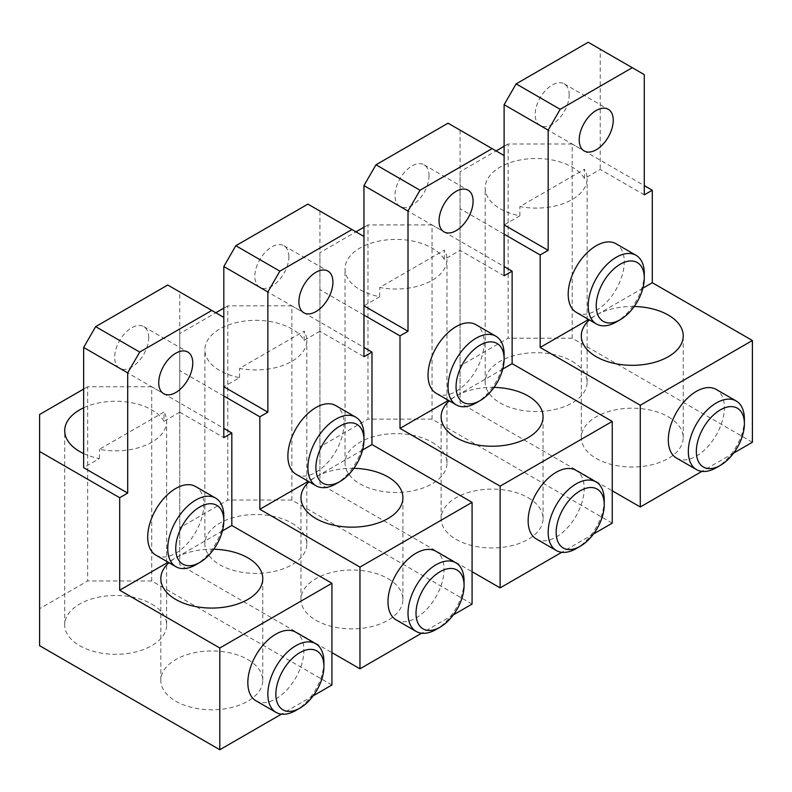 <?xml version="1.0" encoding="UTF-8"?>
<svg xmlns="http://www.w3.org/2000/svg" width="792" height="792" viewBox="0 0 792 792"><rect width="100%" height="100%" fill="white"/><g stroke="black" fill="none" stroke-linecap="round" stroke-linejoin="round"><path stroke-width="0.59" stroke-dasharray="3.96 2.97" d="M593.485 533.986L561.766 552.301M536.362 538.996A39.64 22.889 120 0 0 566.904 528.373A39.64 22.889 120 0 0 584.209 488.476A39.64 22.889 120 0 0 576.002 470.329M429.036 175.784A24.067 13.9 120 0 0 424.057 164.766A24.067 13.9 120 0 0 405.504 171.211A24.067 13.9 120 0 0 395 195.436A24.067 13.9 120 0 0 399.98 206.455A24.067 13.9 120 0 0 418.532 200A24.067 13.9 120 0 0 429.036 175.784M612.246 523.166L432.036 419.126L432.036 224.918L504.118 266.528M432.036 224.918L367.973 224.918L367.973 419.126L319.918 446.866L319.918 252.658L355.954 231.848M432.036 419.126L367.973 419.126M363.964 315.077L319.918 289.644L319.918 483.853L472.082 571.715M367.973 224.918L363.964 227.225M319.918 483.853L319.918 446.866M319.918 289.644L319.918 252.658M504.118 275.774L460.073 250.341L444.302 259.449A50.965 29.423 0 0 0 432.036 248.035A50.965 29.423 0 0 0 376.497 241.659A50.965 29.423 0 0 0 345.035 268.844A50.965 29.423 0 0 0 359.964 289.644A50.965 29.423 0 0 0 379.734 296.733L363.964 305.831L363.964 236.471L319.918 211.038L319.918 331.264L363.964 356.697M644.282 194.862L600.227 169.429L584.456 178.527A50.965 29.423 0 0 0 572.2 167.112A50.965 29.423 0 0 0 516.651 160.736A50.965 29.423 0 0 0 485.189 187.922A50.965 29.423 0 0 0 500.118 208.732A50.965 29.423 0 0 0 519.889 215.81L504.118 224.918L504.118 155.549L460.073 130.126L460.073 250.341M448.054 123.186L460.073 130.126M444.302 259.449L444.302 250.203L379.734 287.476A50.965 29.423 0 0 0 446.965 259.598A50.965 29.423 0 0 0 444.302 250.203M379.734 296.733L379.734 287.476M528.145 497.732A50.965 29.423 180 0 1 543.074 518.532A50.965 29.423 180 0 1 511.612 545.728A50.965 29.423 180 0 1 456.063 539.342A50.965 29.423 180 0 1 441.134 518.532A50.965 29.423 180 0 1 472.606 491.347A50.965 29.423 180 0 1 528.145 497.732M432.036 442.243A50.965 29.423 180 0 1 446.965 463.053A50.965 29.423 180 0 1 415.503 490.238A50.965 29.423 180 0 1 359.964 483.853A50.965 29.423 180 0 1 345.035 463.053A50.965 29.423 180 0 1 376.497 435.867A50.965 29.423 180 0 1 432.036 442.243M502.752 369.052L448.46 400.396M494.05 387.407A50.965 29.423 0 0 0 456.063 396A50.965 29.423 0 0 0 449.272 400.861M436.243 393.337A39.64 22.889 120 0 0 466.795 382.724A39.64 22.889 120 0 0 484.1 342.827A39.64 22.889 120 0 0 475.893 324.68M604.237 500.039A39.64 22.889 -60 0 1 576.2 548.589M504.118 354.38A39.64 22.889 -60 0 1 476.091 402.94M733.649 453.073L701.92 471.388M676.517 458.073A39.64 22.889 120 0 0 707.068 447.46A39.64 22.889 120 0 0 724.373 407.563A39.64 22.889 120 0 0 716.156 389.417M569.191 94.862A24.067 13.9 120 0 0 564.211 83.843A24.067 13.9 120 0 0 545.658 90.298A24.067 13.9 120 0 0 535.154 114.513A24.067 13.9 120 0 0 540.144 125.532A24.067 13.9 120 0 0 558.687 119.087A24.067 13.9 120 0 0 569.191 94.862M752.4 442.243L572.2 338.204L572.2 143.995L644.282 185.605M572.2 143.995L508.127 143.995L508.127 338.204L460.073 365.944L460.073 171.735L496.119 150.925M572.2 338.204L508.127 338.204M504.118 234.165L460.073 208.732L460.073 402.94L612.246 490.793M508.127 143.995L504.118 146.302M460.073 402.94L460.073 365.944M460.073 208.732L460.073 171.735M644.282 74.636L600.227 49.203L600.227 169.429M588.218 42.263L600.227 49.203M584.456 178.527L584.456 169.28L519.889 206.564A50.965 29.423 0 0 0 587.129 178.675A50.965 29.423 0 0 0 584.456 169.28M519.889 215.81L519.889 206.564M668.309 416.81A50.965 29.423 180 0 1 683.239 437.62A50.965 29.423 180 0 1 651.767 464.805A50.965 29.423 180 0 1 596.227 458.429A50.965 29.423 180 0 1 581.298 437.62A50.965 29.423 180 0 1 612.761 410.434A50.965 29.423 180 0 1 668.309 416.81M572.2 361.32A50.965 29.423 180 0 1 587.129 382.13A50.965 29.423 180 0 1 555.667 409.315A50.965 29.423 180 0 1 500.118 402.94A50.965 29.423 180 0 1 485.189 382.13A50.965 29.423 180 0 1 516.651 354.945A50.965 29.423 180 0 1 572.2 361.32M642.906 288.13L588.614 319.473M634.214 306.484A50.965 29.423 0 0 0 596.227 315.077A50.965 29.423 0 0 0 589.426 319.938M576.408 312.424A39.64 22.889 120 0 0 606.949 301.802A39.64 22.889 120 0 0 624.254 261.904A39.64 22.889 120 0 0 616.047 243.758M744.391 419.117A39.64 22.889 -60 0 1 716.364 467.676M644.282 273.468A39.64 22.889 -60 0 1 616.245 322.017M453.331 614.909L421.611 633.224M396.198 619.918A39.64 22.889 120 0 0 426.749 609.296A39.64 22.889 120 0 0 444.055 569.399A39.64 22.889 120 0 0 435.847 551.252M288.882 256.697A24.067 13.9 120 0 0 283.892 245.688A24.067 13.9 120 0 0 265.35 252.133A24.067 13.9 120 0 0 254.846 276.358A24.067 13.9 120 0 0 259.825 287.367A24.067 13.9 120 0 0 278.378 280.922A24.067 13.9 120 0 0 288.882 256.697M472.082 604.078L291.882 500.039L291.882 305.831L363.964 347.45M291.882 305.831L227.809 305.831L227.809 500.039L179.754 527.789L179.754 333.58L215.8 312.771M291.882 500.039L227.809 500.039M223.809 396L179.754 370.567L179.754 564.775L331.927 652.628M227.809 305.831L223.809 308.147M179.754 564.775L179.754 527.789M179.754 370.567L179.754 333.58M319.918 331.264L304.148 340.372A50.965 29.423 0 0 0 291.882 328.957A50.965 29.423 0 0 0 236.333 322.572A50.965 29.423 0 0 0 204.871 349.757A50.965 29.423 0 0 0 219.8 370.567A50.965 29.423 0 0 0 239.58 377.645L223.809 386.753L223.809 317.394L179.754 291.961L179.754 412.187L223.809 437.62M307.9 204.108L319.918 211.038M304.148 340.372L304.148 331.115L239.58 368.399A50.965 29.423 0 0 0 306.811 340.51A50.965 29.423 0 0 0 304.148 331.115M239.58 377.645L239.58 368.399M387.991 578.645A50.965 29.423 180 0 1 402.92 599.455A50.965 29.423 180 0 1 371.458 626.64A50.965 29.423 180 0 1 315.909 620.265A50.965 29.423 180 0 1 300.98 599.455A50.965 29.423 180 0 1 332.442 572.269A50.965 29.423 180 0 1 387.991 578.645M291.882 523.166A50.965 29.423 180 0 1 306.811 543.965A50.965 29.423 180 0 1 275.349 571.151A50.965 29.423 180 0 1 219.8 564.775A50.965 29.423 180 0 1 204.871 543.965A50.965 29.423 180 0 1 236.333 516.78A50.965 29.423 180 0 1 291.882 523.166M362.587 449.965L308.306 481.308M353.895 468.32A50.965 29.423 0 0 0 315.909 476.923A50.965 29.423 0 0 0 309.118 481.783M296.089 474.26A39.64 22.889 120 0 0 326.641 463.637A39.64 22.889 120 0 0 343.946 423.74A39.64 22.889 120 0 0 335.729 405.593M464.072 580.962A39.64 22.889 -60 0 1 436.046 629.511M363.964 435.303A39.64 22.889 -60 0 1 335.937 483.853M313.177 695.831L281.447 714.146M256.044 700.831A39.64 22.889 120 0 0 286.595 690.218A39.64 22.889 120 0 0 303.9 650.321A39.64 22.889 120 0 0 295.683 632.174M148.718 337.62A24.067 13.9 120 0 0 143.738 326.601A24.067 13.9 120 0 0 125.186 333.056A24.067 13.9 120 0 0 114.682 357.271A24.067 13.9 120 0 0 119.671 368.29A24.067 13.9 120 0 0 138.214 361.845A24.067 13.9 120 0 0 148.718 337.62M331.927 685.001L151.727 580.962L151.727 386.753L223.809 428.363M151.727 386.753L87.655 386.753L87.655 580.962L39.6 608.702L39.6 414.493M151.727 580.962L87.655 580.962M87.655 386.753L83.645 389.06M39.6 645.698L39.6 608.702M167.746 285.021L179.754 291.961M83.645 453.568A50.965 29.423 0 0 0 99.416 458.568L83.645 467.666M179.754 412.187L163.994 421.285L163.994 412.038L99.416 449.321A50.965 29.423 0 0 0 166.657 421.433A50.965 29.423 0 0 0 163.994 412.038M99.416 458.568L99.416 449.321M163.994 421.285A50.965 29.423 0 0 0 151.727 409.87A50.965 29.423 0 0 0 83.645 407.791M247.837 659.568A50.965 29.423 180 0 1 262.766 680.377A50.965 29.423 180 0 1 231.294 707.563A50.965 29.423 180 0 1 175.755 701.187A50.965 29.423 180 0 1 160.825 680.377A50.965 29.423 180 0 1 192.288 653.192A50.965 29.423 180 0 1 247.837 659.568M151.727 604.078A50.965 29.423 180 0 1 166.657 624.888A50.965 29.423 180 0 1 135.194 652.073A50.965 29.423 180 0 1 79.645 645.698A50.965 29.423 180 0 1 64.716 624.888A50.965 29.423 180 0 1 96.178 597.703A50.965 29.423 180 0 1 151.727 604.078M222.433 530.888L168.142 562.231M213.741 549.242A50.965 29.423 0 0 0 175.755 557.835A50.965 29.423 0 0 0 168.953 562.696M155.935 555.182A39.64 22.889 120 0 0 186.476 544.559A39.64 22.889 120 0 0 203.782 504.662A39.64 22.889 120 0 0 195.575 486.516M323.918 661.874A39.64 22.889 -60 0 1 295.891 710.434M223.809 516.226A39.64 22.889 -60 0 1 195.773 564.775M424.057 164.766L468.102 190.199M399.98 206.455L444.035 231.888M446.965 463.053L446.965 259.598M345.035 463.053L345.035 268.844M441.134 518.532L441.134 416.81M543.074 518.532L543.074 416.81M564.211 83.843L608.256 109.276M540.144 125.532L584.189 150.965M587.129 382.13L587.129 178.675M485.189 382.13L485.189 187.922M581.298 437.62L581.298 335.887M683.239 437.62L683.239 335.887M283.892 245.688L327.947 271.112M259.825 287.367L303.88 312.8M306.811 543.965L306.811 340.51M204.871 543.965L204.871 349.757M300.98 599.455L300.98 497.732M402.92 599.455L402.92 497.732M143.738 326.601L187.783 352.034M119.671 368.29L163.716 393.723M166.657 624.888L166.657 421.433M64.716 624.888L64.716 430.68M160.825 680.377L160.825 578.645M262.766 680.377L262.766 578.645"/><path stroke-width="1.19" d="M561.766 552.301L500.118 587.892L500.118 486.169L400 428.373L400 335.887L408.009 331.264L363.964 305.831M500.118 486.169L612.246 421.433L612.246 523.166L593.485 533.986M596.02 481.892L576.002 470.329A39.64 22.889 120 0 0 545.45 480.952A39.64 22.889 120 0 0 528.145 520.849A39.64 22.889 120 0 0 536.362 538.996L556.38 550.559A39.64 22.889 -60 0 1 548.173 532.412A39.64 22.889 -60 0 1 565.478 492.515A39.64 22.889 -60 0 1 596.02 481.892A39.64 22.889 -60 0 1 604.237 500.039L604.237 504.662A33.977 19.622 -60 0 1 580.209 546.282A33.977 19.622 -60 0 1 556.182 532.412A33.977 19.622 -60 0 1 580.209 490.793A33.977 19.622 -60 0 1 604.237 504.662L604.237 500.039M473.091 201.218A24.067 13.9 120 0 0 468.102 190.199A24.067 13.9 120 0 0 449.559 196.644A24.067 13.9 120 0 0 439.045 220.869A24.067 13.9 120 0 0 444.035 231.888A24.067 13.9 120 0 0 462.577 225.433A24.067 13.9 120 0 0 473.091 201.218M504.118 266.528L512.127 271.151L504.118 275.774L504.118 104.692L548.173 130.126L548.173 250.341L504.118 224.918M612.246 421.433L512.127 363.637L512.127 271.151M472.082 571.715L500.118 587.892M363.964 315.077L400 335.887M363.964 227.225L355.954 231.848M351.955 229.531L307.9 204.108L235.818 245.718L279.873 271.151L351.955 229.531L363.964 236.471L363.964 185.605L408.009 211.038L408.009 331.264M420.027 190.228L492.109 148.619L448.054 123.186L375.982 164.795L420.027 190.228L408.009 211.038M375.982 164.795L363.964 185.605M492.109 148.619L504.118 155.549M448.46 400.396L400 428.373M512.127 363.637L502.752 369.052M449.272 400.861A50.965 29.423 0 0 0 441.134 416.81A50.965 29.423 0 0 0 456.063 437.62A50.965 29.423 0 0 0 511.612 443.995A50.965 29.423 0 0 0 543.074 416.81A50.965 29.423 0 0 0 528.145 396A50.965 29.423 0 0 0 494.05 387.407M495.911 336.234L475.893 324.68A39.64 22.889 120 0 0 445.342 335.293A39.64 22.889 120 0 0 428.036 375.19A39.64 22.889 120 0 0 436.243 393.337L456.271 404.9A39.64 22.889 -60 0 1 448.054 386.753A39.64 22.889 -60 0 1 465.359 346.856A39.64 22.889 -60 0 1 495.911 336.234A39.64 22.889 -60 0 1 504.118 354.38L504.118 359.014A33.977 19.622 -60 0 1 480.091 400.623A33.977 19.622 -60 0 1 456.063 386.753A33.977 19.622 -60 0 1 480.091 345.134A33.977 19.622 -60 0 1 504.118 359.014L504.118 354.38M580.209 546.282L576.2 548.589A39.64 22.889 -60 0 1 556.38 550.559M480.091 400.623L476.091 402.94A39.64 22.889 -60 0 1 456.271 404.9M701.92 471.388L640.273 506.979L640.273 405.247L540.164 347.45L540.164 254.965L548.173 250.341M640.273 405.247L752.4 340.51L752.4 442.243L733.649 453.073M736.184 400.97L716.156 389.417A39.64 22.889 120 0 0 685.615 400.039A39.64 22.889 120 0 0 668.309 439.926A39.64 22.889 120 0 0 676.517 458.073L696.534 469.636A39.64 22.889 -60 0 1 688.327 451.49A39.64 22.889 -60 0 1 705.632 411.592A39.64 22.889 -60 0 1 736.184 400.97A39.64 22.889 -60 0 1 744.391 419.117L744.391 423.75A33.977 19.622 -60 0 1 720.364 465.359A33.977 19.622 -60 0 1 696.336 451.49A33.977 19.622 -60 0 1 720.364 409.87A33.977 19.622 -60 0 1 744.391 423.75L744.391 419.117M613.246 120.295A24.067 13.9 120 0 0 608.256 109.276A24.067 13.9 120 0 0 589.713 115.721A24.067 13.9 120 0 0 579.209 139.946A24.067 13.9 120 0 0 584.189 150.965A24.067 13.9 120 0 0 602.742 144.52A24.067 13.9 120 0 0 613.246 120.295M644.282 185.605L652.291 190.238L644.282 194.862L644.282 74.636L632.264 67.696L560.182 109.316L548.173 130.126M752.4 340.51L652.291 282.714L652.291 190.238M612.246 490.793L640.273 506.979M504.118 234.165L540.164 254.965M504.118 146.302L496.119 150.925M632.264 67.696L588.218 42.263L516.137 83.883L560.182 109.316M516.137 83.883L504.118 104.692M588.614 319.473L540.164 347.45M652.291 282.714L642.906 288.13M589.426 319.938A50.965 29.423 0 0 0 581.298 335.887A50.965 29.423 0 0 0 596.227 356.697A50.965 29.423 0 0 0 651.767 363.073A50.965 29.423 0 0 0 683.239 335.887A50.965 29.423 0 0 0 668.309 315.077A50.965 29.423 0 0 0 634.214 306.484M636.065 255.321L616.047 243.758A39.64 22.889 120 0 0 585.496 254.38A39.64 22.889 120 0 0 568.191 294.277A39.64 22.889 120 0 0 576.408 312.424L596.426 323.978A39.64 22.889 -60 0 1 588.218 305.831A39.64 22.889 -60 0 1 605.524 265.934A39.64 22.889 -60 0 1 636.065 255.321A39.64 22.889 -60 0 1 644.282 273.468L644.282 278.091A33.977 19.622 -60 0 1 620.255 319.701A33.977 19.622 -60 0 1 596.227 305.831A33.977 19.622 -60 0 1 620.255 264.221A33.977 19.622 -60 0 1 644.282 278.091L644.282 273.468M720.364 465.359L716.364 467.676A39.64 22.889 -60 0 1 696.534 469.636M620.255 319.701L616.245 322.017A39.64 22.889 -60 0 1 596.426 323.978M421.611 633.224L359.964 668.814L359.964 567.092L259.845 509.286L259.845 416.81L267.854 412.187L223.809 386.753M359.964 567.092L472.082 502.356L472.082 604.078L453.331 614.909M455.865 562.815L435.847 551.252A39.64 22.889 120 0 0 405.296 561.874A39.64 22.889 120 0 0 387.991 601.772A39.64 22.889 120 0 0 396.198 619.918L416.226 631.471A39.64 22.889 -60 0 1 408.009 613.325A39.64 22.889 -60 0 1 425.314 573.428A39.64 22.889 -60 0 1 455.865 562.815A39.64 22.889 -60 0 1 464.072 580.962L464.072 585.585A33.977 19.622 -60 0 1 440.045 627.195A33.977 19.622 -60 0 1 416.018 613.325A33.977 19.622 -60 0 1 440.045 571.715A33.977 19.622 -60 0 1 464.072 585.585L464.072 580.962M332.927 282.13A24.067 13.9 120 0 0 327.947 271.112A24.067 13.9 120 0 0 309.395 277.566A24.067 13.9 120 0 0 298.891 301.782A24.067 13.9 120 0 0 303.88 312.8A24.067 13.9 120 0 0 322.423 306.356A24.067 13.9 120 0 0 332.927 282.13M363.964 347.45L371.973 352.074L363.964 356.697L363.964 236.471M472.082 502.356L371.973 444.55L371.973 352.074M331.927 652.628L359.964 668.814M223.809 396L259.845 416.81M223.809 308.147L215.8 312.771M211.791 310.454L167.746 285.021L95.664 326.641L139.709 352.074L211.791 310.454L223.809 317.394L223.809 266.528L267.854 291.961L267.854 412.187M279.873 271.151L267.854 291.961M235.818 245.718L223.809 266.528M308.306 481.308L259.845 509.286M371.973 444.55L362.587 449.965M309.118 481.783A50.965 29.423 0 0 0 300.98 497.732A50.965 29.423 0 0 0 315.909 518.532A50.965 29.423 0 0 0 371.458 524.918A50.965 29.423 0 0 0 402.92 497.732A50.965 29.423 0 0 0 387.991 476.923A50.965 29.423 0 0 0 353.895 468.32M355.757 417.156L335.729 405.593A39.64 22.889 120 0 0 305.187 416.216A39.64 22.889 120 0 0 287.882 456.113A39.64 22.889 120 0 0 296.089 474.26L316.107 485.823A39.64 22.889 -60 0 1 307.9 467.676A39.64 22.889 -60 0 1 325.205 427.779A39.64 22.889 -60 0 1 355.757 417.156A39.64 22.889 -60 0 1 363.964 435.303L363.964 439.926A33.977 19.622 -60 0 1 339.936 481.546A33.977 19.622 -60 0 1 315.909 467.676A33.977 19.622 -60 0 1 339.936 426.056A33.977 19.622 -60 0 1 363.964 439.926L363.964 435.303M440.045 627.195L436.046 629.511A39.64 22.889 -60 0 1 416.226 631.471M339.936 481.546L335.937 483.853A39.64 22.889 -60 0 1 316.107 485.823M281.447 714.146L219.8 749.737L219.8 648.004L119.691 590.208L119.691 497.722L127.7 493.099L83.645 467.666L83.645 347.45L127.7 372.874L127.7 493.099M219.8 648.004L331.927 583.268L331.927 685.001L313.177 695.831M315.711 643.728L295.683 632.174A39.64 22.889 120 0 0 265.142 642.787A39.64 22.889 120 0 0 247.837 682.684A39.64 22.889 120 0 0 256.044 700.831L276.071 712.394A39.64 22.889 -60 0 1 267.854 694.247A39.64 22.889 -60 0 1 285.16 654.35A39.64 22.889 -60 0 1 315.711 643.728A39.64 22.889 -60 0 1 323.918 661.874L323.918 666.498A33.977 19.622 -60 0 1 299.891 708.117A33.977 19.622 -60 0 1 275.863 694.247A33.977 19.622 -60 0 1 299.891 652.628A33.977 19.622 -60 0 1 323.918 666.498L323.918 661.874M192.773 363.053A24.067 13.9 120 0 0 187.783 352.034A24.067 13.9 120 0 0 169.24 358.479A24.067 13.9 120 0 0 158.737 382.704A24.067 13.9 120 0 0 163.716 393.723A24.067 13.9 120 0 0 182.269 387.278A24.067 13.9 120 0 0 192.773 363.053M223.809 428.363L231.818 432.986L223.809 437.62L223.809 317.394M331.927 583.268L231.818 525.472L231.818 432.986M119.691 497.722L39.6 451.49L39.6 645.698L219.8 749.737M83.645 389.06L39.6 414.493L39.6 451.49M139.709 352.074L127.7 372.874M95.664 326.641L83.645 347.45M83.645 407.791A50.965 29.423 0 0 0 64.716 430.68A50.965 29.423 0 0 0 79.645 451.49A50.965 29.423 0 0 0 83.645 453.568M168.142 562.231L119.691 590.208M231.818 525.472L222.433 530.888M168.953 562.696A50.965 29.423 0 0 0 160.825 578.645A50.965 29.423 0 0 0 175.755 599.455A50.965 29.423 0 0 0 231.294 605.831A50.965 29.423 0 0 0 262.766 578.645A50.965 29.423 0 0 0 247.837 557.835A50.965 29.423 0 0 0 213.741 549.242M215.592 498.079L195.575 486.516A39.64 22.889 120 0 0 165.023 497.138A39.64 22.889 120 0 0 147.718 537.035A39.64 22.889 120 0 0 155.935 555.182L175.953 566.735A39.64 22.889 -60 0 1 167.746 548.589A39.64 22.889 -60 0 1 185.051 508.692A39.64 22.889 -60 0 1 215.592 498.079A39.64 22.889 -60 0 1 223.809 516.226L223.809 520.849A33.977 19.622 -60 0 1 199.782 562.459A33.977 19.622 -60 0 1 175.755 548.589A33.977 19.622 -60 0 1 199.782 506.979A33.977 19.622 -60 0 1 223.809 520.849L223.809 516.226M299.891 708.117L295.891 710.434A39.64 22.889 -60 0 1 276.071 712.394M199.782 562.459L195.773 564.775A39.64 22.889 -60 0 1 175.953 566.735"/></g></svg>
